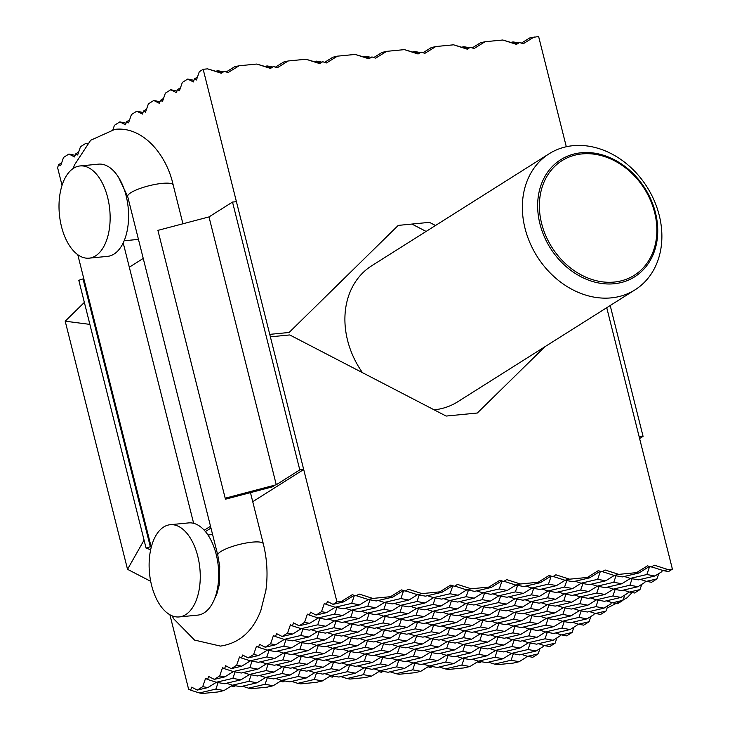 <?xml version="1.0" encoding="UTF-8"?>
<svg xmlns="http://www.w3.org/2000/svg" width="730" height="730" viewBox="0 0 730 730"><rect width="100%" height="100%" fill="white"/><g stroke="black" fill="none" stroke-linecap="round" stroke-linejoin="round"><path stroke-width="1.09" d="M573.004 145.69A80.455 65.006 57.7 0 0 549.161 153.747A80.455 65.006 57.7 0 0 529.934 242.798A80.455 65.006 57.7 0 0 611.229 297.876A80.455 65.006 57.7 0 0 635.063 289.819A80.455 65.006 57.7 0 0 654.299 200.759A80.455 65.006 57.7 0 0 573.004 145.69M614.149 283.751A69.25 55.954 -122.3 0 1 539.945 223.9A69.25 55.954 -122.3 0 1 581.244 152.762A69.25 55.954 -122.3 0 1 655.44 212.612A69.25 55.954 -122.3 0 1 614.149 283.751M582.029 153.911A67.753 54.741 57.7 0 0 541.633 223.508A67.753 54.741 57.7 0 0 614.222 282.063A67.753 54.741 57.7 0 0 654.618 212.466A67.753 54.741 57.7 0 0 582.029 153.911M362.481 372.674A80.455 65.006 -122.3 0 1 371.725 265.766L549.161 153.747M635.063 289.819L457.619 401.838A80.455 65.006 -122.3 0 1 434.158 409.849M411.921 224.064L426.119 231.428M150.699 581.336L127.531 569.318L144.065 540.109M89.881 324.385L65.198 321.191L84.361 302.402M127.531 569.318L65.198 321.191M197.474 77.024L194.399 78.94L196.452 79.99L199.29 71.732L203.168 69.286L269.753 334.367L289.116 332.469L398.242 225.397L429.441 222.349L435.509 225.497M521.412 43.107L529.615 38.006L538.621 36.5L566.307 146.748M534.205 36.929L523.301 43.718L519.505 42.495L516.484 44.384L502.778 40.004L516.803 44.183M472.219 47.915L480.413 42.815L485.003 41.738L502.778 40.004M485.003 41.738L474.108 48.527L470.302 47.304L467.282 49.193L453.576 44.813L467.602 48.992M423.017 52.724L431.22 47.623L435.801 46.547L453.576 44.813M435.801 46.547L424.906 53.326L421.11 52.113L418.08 54.002L404.384 49.622L418.409 53.801M373.815 57.533L382.018 52.432L386.608 51.355L404.384 49.622M386.608 51.355L375.704 58.135L371.908 56.922L368.887 58.811L355.181 54.431L369.207 58.601M324.622 62.342L332.816 57.241L337.406 56.164L355.181 54.431M337.406 56.164L326.511 62.944L322.706 61.731L319.685 63.61L305.979 59.239L320.005 63.41M275.42 67.151L283.623 62.05L288.204 60.973L305.979 59.239M288.204 60.973L277.309 67.753L273.513 66.54L270.483 68.419L256.787 64.048L270.812 68.219M226.218 71.96L234.421 66.859L239.011 65.782L256.787 64.048M239.011 65.782L228.107 72.562L224.311 71.348L221.29 73.228L207.585 68.857L221.61 73.027M203.168 69.286L207.585 68.857M78.676 152.022L75.601 153.939L74.569 156.941L68.921 154.039L75.126 155.317M146.557 109.162L143.482 111.079L142.45 114.081L136.811 111.179L143.007 112.466M180.502 87.737L177.427 89.653L176.395 92.655L170.747 89.754L176.952 91.031M221.938 72.827L217.878 70.737L223.608 71.786M320.333 63.209L316.273 61.119L322.003 62.169M418.737 53.591L414.676 51.502L420.398 52.551M517.132 43.973L513.071 41.893L518.802 42.942M467.93 48.782L463.869 46.702L469.6 47.751M369.535 58.4L365.474 56.31L371.205 57.36M271.14 68.018L267.08 65.928L272.801 66.978M194.399 78.94L193.368 81.942L187.719 79.041L193.924 80.318M163.529 98.45L160.454 100.366L159.423 103.368L153.784 100.466L159.98 101.753M129.584 119.884L126.518 121.791L125.478 124.793L119.839 121.892L126.034 123.178M86.998 143.892L85.894 143.326L87.29 143.582M61.703 162.735L58.628 164.651L57.597 167.654L62.041 185.365M215.897 71.202L217.878 70.737M177.427 89.653L179.48 90.703L182.327 82.444L187.719 79.041M265.09 66.394L267.08 65.928M160.454 100.366L162.507 101.415L165.354 93.157L170.747 89.754M314.292 61.585L316.273 61.119M143.482 111.079L145.535 112.137L148.382 103.879L153.784 100.466M363.494 56.776L365.474 56.31M126.518 121.791L128.562 122.85L131.409 114.592L136.811 111.179M412.687 51.967L414.676 51.502M112.958 129.593L114.437 125.304L119.839 121.892M461.889 47.158L463.869 46.702M511.091 42.349L513.071 41.893M75.601 153.939L77.654 154.988L80.492 146.73L85.894 143.326M58.628 164.651L60.681 165.701L63.519 157.443L68.921 154.039M544.854 346.768L477.329 413.016L446.139 416.063L289.746 334.942L270.374 336.84L336.959 601.912L341.375 601.483L352.271 594.704L356.076 595.917L359.096 594.038L372.793 598.417L368.212 599.485L356.395 595.716M368.212 599.485L376.26 600.963L392.804 597.085L390.568 596.675L372.793 598.417M390.568 596.675L401.473 589.895L405.269 591.108L408.298 589.229L421.995 593.609L417.405 594.685L405.597 590.908M417.405 594.685L425.462 596.154L442.006 592.276L439.77 591.866L421.995 593.609M439.77 591.866L450.666 585.086L454.471 586.299L457.491 584.42L471.197 588.8L466.607 589.877L454.79 586.099M466.607 589.877L474.664 591.346L491.208 587.467L488.972 587.057L471.197 588.8M488.972 587.057L499.867 580.277L503.673 581.491L506.693 579.611L520.39 583.991L515.8 585.068L503.992 581.29M515.8 585.068L523.857 586.537L540.401 582.659L538.165 582.248L520.39 583.991M538.165 582.248L549.07 575.468L552.865 576.682L555.886 574.802L569.592 579.182L565.002 580.259L553.194 576.481M565.002 580.259L573.059 581.728L589.603 577.85L587.367 577.439L569.592 579.182M587.367 577.439L598.262 570.659L602.067 571.873L605.088 569.993L618.794 574.373L614.204 575.45L602.387 571.672M614.204 575.45L622.261 576.919L638.805 573.041L636.569 572.63L618.794 574.373M636.569 572.63L647.464 565.85L651.269 567.064L654.29 565.184L667.986 569.564L663.397 570.641L651.589 566.863M610.198 305.514L643.066 436.348L639.152 436.732L606.739 307.695L672.403 569.126L667.986 569.564M480.24 661.489L479.811 662.74L477.301 661.937M513.327 653.733L511.091 660.23L494.548 664.108L488.47 662.174M539.981 648.587L538.156 653.879L527.626 656.352L521.558 654.409M497.212 650.777L494.977 657.274L478.433 661.161L486.49 662.639L503.034 658.752L511.611 653.414M464.125 658.533L461.889 665.039L445.346 668.917L448.275 669.456L463.933 667.923L469.947 666.517L478.524 661.179M530.299 643.011L528.055 649.517L511.52 653.396L519.568 654.874L536.112 650.996L543.047 646.68L543.531 645.293M381.845 671.107L381.416 672.357L378.906 671.554M414.923 663.342L412.687 669.848L396.144 673.726L390.076 671.792M448.01 655.586L445.774 662.083L429.231 665.97L423.154 664.026M481.097 647.82L478.862 654.326L462.318 658.205L456.241 656.261M514.185 640.064L511.949 646.561L495.405 650.448L489.328 648.505M547.263 632.299L545.027 638.805L528.483 642.683L522.415 640.739M573.917 627.161L572.101 632.454L561.571 634.927L555.493 632.983M398.808 660.394L396.572 666.892L380.029 670.779L388.086 672.257L404.63 668.37L413.216 663.032M365.73 668.151L363.494 674.657L346.951 678.535L349.88 679.073L365.529 677.54L371.543 676.135L380.129 670.797M431.895 652.629L429.66 659.135L413.116 663.013L421.173 664.492L437.717 660.614L446.295 655.275M464.983 644.873L462.747 651.37L446.203 655.257L454.261 656.726L470.804 652.848L479.382 647.51M498.07 637.108L495.834 643.614L479.291 647.492L487.348 648.97L503.892 645.092L512.469 639.745M531.157 629.351L528.912 635.848L512.378 639.726L520.426 641.205L536.97 637.327L545.556 631.988M564.235 621.586L562 628.092L545.456 631.97L553.513 633.448L570.057 629.561L576.992 625.245L577.466 623.867M283.441 680.725L283.012 681.975L280.512 681.172M316.528 672.96L314.292 679.466L297.749 683.344L291.671 681.4M349.615 665.203L347.38 671.7L330.836 675.588L324.759 673.644M382.702 657.438L380.458 663.944L363.923 667.822L357.846 665.879M415.781 649.682L413.545 656.179L397.001 660.066L390.933 658.122M448.868 641.916L446.632 648.423L430.089 652.301L424.011 650.357M481.955 634.16L479.72 640.657L463.176 644.535L457.099 642.601M515.042 626.395L512.807 632.901L496.263 636.779L490.186 634.835M548.12 618.639L545.885 625.135L529.341 629.014L523.273 627.079M581.208 610.873L578.972 617.379L562.428 621.257L556.351 619.314M607.862 605.736L606.046 611.028L595.516 613.492L589.438 611.558M300.413 670.012L298.178 676.509L281.634 680.396L289.691 681.866L306.235 677.987L314.812 672.649M267.326 677.769L265.09 684.275L248.547 688.153L251.476 688.691L267.134 687.158L273.148 685.753L281.725 680.415M333.5 662.247L331.265 668.753L314.721 672.631L322.779 674.109L339.322 670.231L347.9 664.884M366.588 654.491L364.352 660.988L347.809 664.875L355.866 666.344L372.4 662.466L380.987 657.128M399.666 646.725L397.43 653.231L380.887 657.11L388.944 658.588L405.488 654.701L414.074 649.362M432.753 638.969L430.517 645.466L413.974 649.344L422.031 650.822L438.575 646.944L447.152 641.606M465.84 631.204L463.605 637.71L447.061 641.588L455.118 643.066L471.662 639.179L480.24 633.841M498.928 623.438L496.692 629.944L480.148 633.822L488.206 635.301L504.749 631.423L513.327 626.084M532.015 615.682L529.77 622.179L513.236 626.066L521.284 627.544L537.827 623.657L546.414 618.319M565.093 607.917L562.857 614.423L546.314 618.301L554.371 619.779L570.915 615.901L579.492 610.563M598.18 600.16L595.945 606.657L579.401 610.545L587.458 612.014L604.002 608.136L610.937 603.82L611.411 602.433M218.133 682.577L215.897 689.083L199.354 692.962L190.63 690.178L191.661 687.176L197.31 690.078L207.84 687.605L216.418 682.267M251.211 674.821L248.976 681.318L232.432 685.205L226.364 683.262M284.298 667.056L282.063 673.562L265.519 677.44L259.442 675.496M317.386 659.299L315.15 665.796L298.606 669.684L292.529 667.74M350.473 651.534L348.237 658.04L331.694 661.918L325.616 659.975M383.56 643.778L381.315 650.275L364.781 654.153L358.704 652.218M416.638 636.012L414.403 642.519L397.859 646.397L391.791 644.453M449.726 628.247L447.49 634.753L430.946 638.631L424.869 636.697M482.813 620.491L480.577 626.988L464.034 630.875L457.956 628.932M515.9 612.726L513.664 619.232L497.121 623.11L491.044 621.166M548.978 604.969L546.743 611.466L530.199 615.354L524.131 613.41M582.065 597.204L579.83 603.71L563.286 607.588L557.209 605.644M615.153 589.448L612.917 595.945L596.373 599.832L590.296 597.888M641.807 584.31L639.982 589.594L629.461 592.067L623.383 590.123M235.106 671.865L232.861 678.371L216.326 682.249L224.384 683.727L240.918 679.849L249.505 674.502M268.184 664.108L265.948 670.605L249.404 674.483L257.462 675.962L274.005 672.084L282.583 666.745M301.271 656.343L299.035 662.849L282.492 666.727L290.549 668.205L307.093 664.318L315.67 658.98M334.358 648.587L332.123 655.084L315.579 658.962L323.636 660.44L340.18 656.562L348.757 651.224M367.445 640.821L365.21 647.327L348.666 651.206L356.724 652.684L373.258 648.797L381.845 643.458M400.524 633.056L398.288 639.562L381.744 643.44L389.802 644.918L406.345 641.04L414.932 635.702M433.611 625.3L431.375 631.797L414.832 635.684L422.889 637.153L439.433 633.275L448.01 627.937M466.698 617.534L464.462 624.04L447.919 627.919L455.976 629.397L472.52 625.519L481.097 620.171M499.785 609.778L497.55 616.275L481.006 620.162L489.064 621.631L505.607 617.753L514.185 612.415M532.873 602.013L530.628 608.519L514.084 612.397L522.142 613.875L538.685 609.997L547.272 604.65M565.951 594.256L563.715 600.754L547.171 604.632L555.229 606.11L571.773 602.232L580.35 596.894M599.038 586.491L596.802 592.997L580.259 596.875L588.316 598.354L604.86 594.466L613.437 589.128M632.125 578.735L629.89 585.232L613.346 589.11L621.403 590.588L637.947 586.71L644.882 582.394L645.356 581.007M252.069 661.152L249.833 667.658L233.29 671.536L224.575 668.753L225.607 665.742L231.255 668.644L241.776 666.18L250.363 660.842M285.156 653.386L282.921 659.893L266.377 663.771L260.3 661.836M318.243 645.63L316.008 652.127L299.464 656.014L293.387 654.071M351.331 637.865L349.095 644.371L332.551 648.249L326.474 646.305M384.418 630.109L382.173 636.606L365.639 640.493L359.562 638.549M417.496 622.343L415.26 628.849L398.717 632.727L392.649 630.784M450.583 614.587L448.348 621.084L431.804 624.971L425.727 623.028M483.671 606.822L481.435 613.328L464.891 617.206L458.814 615.262M516.758 599.065L514.513 605.562L497.979 609.44L491.901 607.506M549.836 591.3L547.6 597.806L531.057 601.684L524.989 599.741M582.923 583.544L580.688 590.041L564.144 593.919L558.067 591.984M616.01 575.778L613.775 582.284L597.231 586.163L591.154 584.219M649.609 566.535L646.862 574.519L630.318 578.397L624.241 576.454M269.041 650.439L266.806 656.936L250.262 660.823L258.32 662.302L274.863 658.414L283.441 653.076M302.129 642.674L299.893 649.18L283.349 653.058L291.407 654.536L307.951 650.658L316.528 645.32M335.216 634.917L332.98 641.414L316.437 645.302L324.494 646.771L341.038 642.893L349.615 637.555M368.303 627.152L366.068 633.658L349.524 637.536L357.581 639.015L374.116 635.136L382.702 629.789M401.381 619.396L399.146 625.893L382.602 629.78L390.659 631.249L407.203 627.371L415.79 622.033M434.469 611.63L432.233 618.137L415.689 622.015L423.747 623.493L440.29 619.606L448.868 614.268M467.556 603.874L465.32 610.371L448.777 614.249L456.834 615.728L473.378 611.849L481.955 606.511M500.643 596.109L498.408 602.615L481.864 606.493L489.921 607.971L506.465 604.084L515.042 598.746M533.73 588.343L531.486 594.85L514.942 598.728L522.999 600.206L539.543 596.328L548.13 590.99M566.808 580.587L564.573 587.084L548.029 590.971L556.087 592.45L572.63 588.562L581.208 583.224M600.407 571.344L597.66 579.328L581.116 583.206L589.174 584.684L605.717 580.806L614.295 575.468M638.805 573.041L649.381 566.462M286.014 639.726L283.778 646.223L267.235 650.111L258.52 647.318L259.551 644.316L265.191 647.218L275.721 644.754L284.298 639.407M319.101 631.961L316.866 638.467L300.322 642.345L294.245 640.402M352.188 624.205L349.953 630.702L333.409 634.58L327.332 632.645M385.276 616.439L383.031 622.945L366.496 626.824L360.419 624.88M418.354 608.683L416.118 615.18L399.575 619.058L393.497 617.124M451.441 600.918L449.205 607.424L432.662 611.302L426.585 609.358M484.528 593.152L482.293 599.659L465.749 603.537L459.672 601.602M517.616 585.396L515.371 591.893L498.836 595.78L492.759 593.837M551.205 576.152L548.458 584.137L531.914 588.015L525.846 586.071M302.987 629.014L300.751 635.511L284.207 639.389L292.265 640.867L308.808 636.989L317.386 631.651M336.074 621.248L333.838 627.754L317.295 631.633L325.352 633.111L341.895 629.223L350.473 623.885M369.161 613.492L366.925 619.989L350.382 623.867L358.439 625.345L374.974 621.467L383.56 616.129M402.239 605.727L400.004 612.233L383.46 616.111L391.517 617.589L408.061 613.702L416.648 608.364M435.326 597.961L433.091 604.467L416.547 608.345L424.604 609.824L441.148 605.946L449.726 600.608M468.414 590.205L466.178 596.702L449.634 600.589L457.692 602.058L474.235 598.18L482.813 592.842M502.012 580.961L499.265 588.946L482.722 592.824L490.779 594.302L507.323 590.424L515.9 585.077M540.401 582.659L550.977 576.08M319.959 618.292L317.723 624.798L301.18 628.676L292.456 625.893L293.496 622.891L299.136 625.792L309.666 623.32L318.243 617.981M353.046 610.536L350.811 617.033L334.267 620.92L328.19 618.976M386.134 602.77L383.889 609.276L367.354 613.154L361.277 611.211M419.212 595.014L416.976 601.511L400.432 605.398L394.355 603.455M452.81 585.77L450.063 593.755L433.52 597.633L427.442 595.689M336.932 607.579L334.696 614.085L318.152 617.963L326.21 619.442L342.753 615.563L351.331 610.225M370.019 599.823L367.783 606.32L351.24 610.207L359.297 611.676L375.831 607.798L384.418 602.46M403.608 590.579L400.861 598.563L384.318 602.442L392.375 603.92L408.919 600.042L417.505 594.695M442.006 592.276L452.582 585.697M354.415 595.388L351.668 603.372L335.125 607.25L326.401 604.467L327.432 601.465L333.081 604.367L343.611 601.894L354.187 595.315M335.125 607.25L343.182 608.729L359.726 604.851L368.303 599.503M318.152 617.963L309.429 615.18L310.469 612.178L316.108 615.08L326.638 612.607L335.216 607.269M392.804 597.085L403.38 590.506M351.24 610.207L345.162 608.263M384.318 602.442L378.249 600.498M317.295 631.633L311.217 629.689M284.207 639.389L275.493 636.606L276.524 633.604L282.163 636.505L292.693 634.032L301.271 628.694M350.382 623.867L344.304 621.933M383.46 616.111L377.392 614.167M416.547 608.345L410.47 606.411M449.634 600.589L443.557 598.646M482.722 592.824L476.644 590.88M301.18 628.676L309.237 630.154L325.781 626.276L334.358 620.938M334.267 620.92L342.324 622.398L358.868 618.511L367.445 613.173M367.354 613.154L375.402 614.633L391.946 610.755L400.533 605.416M400.432 605.398L408.49 606.867L425.033 602.989L433.611 597.651M433.52 597.633L441.577 599.111L458.121 595.233L466.698 589.886M491.208 587.467L501.784 580.888M283.349 653.058L277.272 651.114M250.262 660.823L241.548 658.031L242.579 655.029L248.227 657.931L258.748 655.467L267.335 650.129M316.437 645.302L310.359 643.358M349.524 637.536L343.447 635.593M382.602 629.78L376.534 627.837M415.689 622.015L409.612 620.071M448.777 614.249L442.699 612.315M481.864 606.493L475.787 604.549M514.942 598.728L508.874 596.793M548.029 590.971L541.952 589.028M581.116 583.206L575.039 581.262M267.235 650.111L275.292 651.58L291.836 647.702L300.413 642.364M300.322 642.345L308.379 643.823L324.923 639.945L333.5 634.598M333.409 634.58L341.467 636.058L358.01 632.18L366.588 626.842M366.496 626.824L374.545 628.302L391.088 624.415L399.675 619.077M399.575 619.058L407.632 620.536L424.176 616.658L432.753 611.32M432.662 611.302L440.719 612.78L457.263 608.893L465.84 603.555M465.749 603.537L473.806 605.015L490.35 601.137L498.928 595.799M498.836 595.78L506.894 597.259L523.428 593.371L532.015 588.033M531.914 588.015L539.972 589.493L556.515 585.615L565.102 580.277M589.603 577.85L600.179 571.271M249.404 674.483L243.336 672.549M216.326 682.249L207.603 679.466L208.634 676.464L214.282 679.365L224.813 676.892L233.39 671.554M282.492 666.727L276.415 664.784M315.579 658.962L309.502 657.027M348.666 651.206L342.589 649.262M381.744 643.44L375.676 641.506M414.832 635.684L408.754 633.74M447.919 627.919L441.842 625.975M481.006 620.162L474.929 618.219M514.084 612.397L508.016 610.453M547.171 604.632L541.094 602.697M580.259 596.875L574.182 594.932M613.346 589.11L607.269 587.176M658.779 573.588L656.954 578.881L646.433 581.354L640.356 579.41M233.29 671.536L241.347 673.014L257.891 669.127L266.477 663.789M266.377 663.771L274.434 665.249L290.978 661.371L299.555 656.033M299.464 656.014L307.522 657.493L324.065 653.606L332.643 648.267M332.551 648.249L340.609 649.727L357.152 645.849L365.73 640.511M365.639 640.493L373.687 641.962L390.231 638.084L398.817 632.746M398.717 632.727L406.774 634.206L423.318 630.328L431.895 624.98M431.804 624.971L439.862 626.44L456.405 622.562L464.983 617.224M464.891 617.206L472.949 618.684L489.492 614.806L498.07 609.459M497.979 609.44L506.036 610.919L522.57 607.041L531.157 601.702M531.057 601.684L539.114 603.163L555.658 599.275L564.244 593.937M564.144 593.919L572.201 595.397L588.745 591.519L597.322 586.181M597.231 586.163L605.289 587.641L621.832 583.754L630.41 578.415M630.318 578.397L638.376 579.875L654.919 575.997L661.855 571.681L662.329 570.294M248.547 688.153L242.479 686.209M281.634 680.396L275.557 678.453M234.248 685.534L233.819 686.784L231.31 685.981M314.721 672.631L308.644 670.688M347.809 664.875L341.731 662.931M380.887 657.11L374.818 655.166M413.974 649.344L407.897 647.41M447.061 641.588L440.984 639.644M480.148 633.822L474.071 631.888M513.236 626.066L507.158 624.123M546.314 618.301L540.236 616.357M579.401 610.545L573.324 608.601M624.834 595.023L623.009 600.306L612.488 602.779L606.411 600.836M265.519 677.44L273.577 678.918L290.12 675.04L298.698 669.693M232.432 685.205L240.489 686.674L257.033 682.796L265.62 677.458M298.606 669.684L306.664 671.153L323.207 667.275L331.785 661.937M199.354 692.962L202.283 693.5L217.932 691.967L223.955 690.562L232.532 685.224M331.694 661.918L339.751 663.397L356.295 659.509L364.872 654.171M364.781 654.153L372.829 655.631L389.373 651.753L397.959 646.415M397.859 646.397L405.916 647.875L422.46 643.988L431.038 638.65M430.946 638.631L439.004 640.11L455.547 636.231L464.125 630.893M464.034 630.875L472.091 632.353L488.635 628.466L497.212 623.128M497.121 623.11L505.178 624.588L521.713 620.71L530.299 615.372M530.199 615.354L538.256 616.823L554.8 612.945L563.387 607.606M563.286 607.588L571.344 609.066L587.887 605.188L596.465 599.841M596.373 599.832L604.431 601.301L620.974 597.423L627.909 593.107L628.384 591.72M346.951 678.535L340.873 676.601M380.029 670.779L373.961 668.835M332.643 675.916L332.214 677.166L329.704 676.363M413.116 663.013L407.039 661.07M446.203 655.257L440.126 653.313M479.291 647.492L473.213 645.548M512.378 639.726L506.301 637.792M545.456 631.97L539.379 630.027M590.889 616.448L589.073 621.741L578.543 624.205L572.466 622.27M363.923 667.822L371.971 669.301L388.515 665.422L397.102 660.075M330.836 675.588L338.893 677.057L355.437 673.179L364.014 667.841M397.001 660.066L405.059 661.535L421.602 657.657L430.18 652.319M297.749 683.344L300.678 683.882L316.336 682.349L322.35 680.944L330.927 675.606M430.089 652.301L438.146 653.779L454.69 649.901L463.267 644.553M463.176 644.535L471.233 646.014L487.777 642.135L496.354 636.797M496.263 636.779L504.32 638.257L520.855 634.37L529.442 629.032M529.341 629.014L537.399 630.492L553.942 626.614L562.529 621.276M562.428 621.257L570.486 622.736L587.029 618.848L593.964 614.532L594.439 613.154M445.346 668.917L439.268 666.983M478.433 661.161L472.356 659.217M431.038 666.298L430.609 667.548L428.108 666.745M511.52 653.396L505.443 651.452M556.944 637.874L555.129 643.167L544.598 645.639L538.521 643.696M462.318 658.205L470.375 659.683L486.919 655.805L495.497 650.466M429.231 665.97L437.288 667.448L453.832 663.561L462.409 658.223M495.405 650.448L503.463 651.917L519.997 648.039L528.584 642.701M396.144 673.726L399.073 674.264L414.731 672.731L420.745 671.326L429.322 665.988M528.483 642.683L536.541 644.161L553.084 640.283L560.019 635.967L560.494 634.58M494.548 664.108L497.477 664.647L513.126 663.123L519.139 661.708L526.074 657.392L526.558 656.005M663.397 570.641L668.525 571.581L672.403 569.126M654.919 575.997L646.862 574.519M646.433 581.354L651.552 582.294L656.954 578.881M621.832 583.754L613.775 582.284M605.717 580.806L597.66 579.328M629.461 592.067L634.589 593.006L639.982 589.594M190.63 690.178L188.577 689.12L169.898 614.769M197.31 690.078L202.712 686.665L205.55 678.407L207.603 679.466M214.282 679.365L219.684 675.953L222.522 667.695L224.575 668.753M231.255 668.644L236.657 665.24L239.495 656.982L241.548 658.031M248.227 657.931L253.62 654.527L256.467 646.269L258.52 647.318M265.191 647.218L270.593 643.814L273.44 635.556L275.493 636.606M282.163 636.505L287.565 633.092L290.412 624.834L292.456 625.893M299.136 625.792L304.538 622.38L307.376 614.122L309.429 615.18M316.108 615.08L321.51 611.667L324.348 603.409L326.401 604.467M333.081 604.367L336.959 601.912M556.515 585.615L548.458 584.137M588.745 591.519L580.688 590.041M572.63 588.562L564.573 587.084M620.974 597.423L612.917 595.945M612.488 602.779L617.616 603.719L623.009 600.306M523.428 593.371L515.371 591.893M507.323 590.424L499.265 588.946M555.658 599.275L547.6 597.806M539.543 596.328L531.486 594.85M587.887 605.188L579.83 603.71M571.773 602.232L563.715 600.754M595.516 613.492L600.644 614.432L606.046 611.028M223.955 690.562L215.897 689.083M235.462 685.753L233.819 686.784M224.813 676.892L219.684 675.953M257.033 682.796L248.976 681.318M240.918 679.849L232.861 678.371M273.148 685.753L265.09 684.275M284.663 680.944L283.012 681.975M458.121 595.233L450.063 593.755M490.35 601.137L482.293 599.659M474.235 598.18L466.178 596.702M522.57 607.041L514.513 605.562M506.465 604.084L498.408 602.615M554.8 612.945L546.743 611.466M538.685 609.997L530.628 608.519M587.029 618.848L578.972 617.379M578.543 624.205L583.671 625.145L589.073 621.741M425.033 602.989L416.976 601.511M408.919 600.042L400.861 598.563M457.263 608.893L449.205 607.424M441.148 605.946L433.091 604.467M489.492 614.806L481.435 613.328M473.378 611.849L465.32 610.371M521.713 620.71L513.664 619.232M505.607 617.753L497.55 616.275M553.942 626.614L545.885 625.135M537.827 623.657L529.77 622.179M561.571 634.927L566.699 635.857L572.101 632.454M290.12 675.04L282.063 673.562M257.891 669.127L249.833 667.658M241.776 666.18L236.657 665.24M274.005 672.084L265.948 670.605M322.35 680.944L314.292 679.466M333.856 676.135L332.214 677.166M355.437 673.179L347.38 671.7M323.207 667.275L315.15 665.796M258.748 655.467L253.62 654.527M290.978 661.371L282.921 659.893M274.863 658.414L266.806 656.936M307.093 664.318L299.035 662.849M339.322 670.231L331.265 668.753M371.543 676.135L363.494 674.657M383.058 671.326L381.416 672.357M359.726 604.851L351.668 603.372M343.611 601.894L341.375 601.483M391.946 610.755L383.889 609.276M375.831 607.798L367.783 606.32M424.176 616.658L416.118 615.18M408.061 613.702L400.004 612.233M456.405 622.562L448.348 621.084M440.29 619.606L432.233 618.137M488.635 628.466L480.577 626.988M472.52 625.519L464.462 624.04M520.855 634.37L512.807 632.901M504.749 631.423L496.692 629.944M553.084 640.283L545.027 638.805M544.598 645.639L549.726 646.579L555.129 643.167M536.97 637.327L528.912 635.848M388.515 665.422L380.458 663.944M356.295 659.509L348.237 658.04M324.065 653.606L316.008 652.127M291.836 647.702L283.778 646.223M275.721 644.754L270.593 643.814M307.951 650.658L299.893 649.18M340.18 656.562L332.123 655.084M372.4 662.466L364.352 660.988M420.745 671.326L412.687 669.848M432.26 666.517L430.609 667.548M326.638 612.607L321.51 611.667M358.868 618.511L350.811 617.033M342.753 615.563L334.696 614.085M391.088 624.415L383.031 622.945M374.974 621.467L366.925 619.989M423.318 630.328L415.26 628.849M407.203 627.371L399.146 625.893M455.547 636.231L447.49 634.753M439.433 633.275L431.375 631.797M487.777 642.135L479.72 640.657M471.662 639.179L463.605 637.71M519.997 648.039L511.949 646.561M503.892 645.092L495.834 643.614M536.112 650.996L528.055 649.517M527.626 656.352L532.754 657.292L538.156 653.879M453.832 663.561L445.774 662.083M421.602 657.657L413.545 656.179M389.373 651.753L381.315 650.275M357.152 645.849L349.095 644.371M292.693 634.032L287.565 633.092M324.923 639.945L316.866 638.467M308.808 636.989L300.751 635.511M341.038 642.893L332.98 641.414M373.258 648.797L365.21 647.327M405.488 654.701L397.43 653.231M437.717 660.614L429.66 659.135M469.947 666.517L461.889 665.039M481.453 661.718L479.811 662.74M325.781 626.276L317.723 624.798M309.666 623.32L304.538 622.38M358.01 632.18L349.953 630.702M341.895 629.223L333.838 627.754M390.231 638.084L382.173 636.606M374.116 635.136L366.068 633.658M422.46 643.988L414.403 642.519M406.345 641.04L398.288 639.562M454.69 649.901L446.632 648.423M438.575 646.944L430.517 645.466M486.919 655.805L478.862 654.326M470.804 652.848L462.747 651.37M519.139 661.708L511.091 660.23M207.84 687.605L202.712 686.665M306.235 677.987L298.178 676.509M404.63 668.37L396.572 666.892M503.034 658.752L494.977 657.274M570.915 615.901L562.857 614.423M604.86 594.466L596.802 592.997M637.947 586.71L629.89 585.232M604.002 608.136L595.945 606.657M570.057 629.561L562 628.092M179.197 616.932L197.647 615.135A46.328 25.294 -95.6 0 0 204.144 612.835A46.328 25.294 -95.6 0 0 217.485 560.43A46.328 25.294 -95.6 0 0 188.632 522.908L170.181 524.715A46.328 25.294 -95.6 0 0 163.684 527.005A46.328 25.294 -95.6 0 0 150.343 579.419A46.328 25.294 -95.6 0 0 179.197 616.932A46.328 25.294 -95.6 0 0 185.694 614.642A46.328 25.294 -95.6 0 0 199.035 562.228A46.328 25.294 -95.6 0 0 170.181 524.715M73.566 168.247A46.328 25.294 84.4 0 1 80.072 165.947A46.328 25.294 84.4 0 1 108.916 203.469A46.328 25.294 84.4 0 1 95.584 255.874A46.328 25.294 84.4 0 1 89.078 258.165A46.328 25.294 84.4 0 1 60.234 220.652A46.328 25.294 84.4 0 1 73.566 168.247M80.072 165.947L98.513 164.15A46.328 25.294 84.4 0 1 127.367 201.662A46.328 25.294 84.4 0 1 114.026 254.067A46.328 25.294 84.4 0 1 107.529 256.367L89.078 258.165M643.066 436.348L639.599 438.538M276.268 484.747L299.793 469.901L303.698 469.518L236.429 201.681L232.514 202.064L208.999 216.91L157.908 230.37L225.187 498.207L276.268 484.747L208.999 216.91M83.037 278.897L78.803 280.302L146.082 548.139L150.316 546.733L83.037 278.897L83.932 279.198M143.244 258.42L129.31 267.216M150.681 549.708L146.082 548.139M150.316 546.733L151.201 547.035M204.245 530.217L210.514 526.257M273.339 486.6L225.67 499.156L225.187 498.207M299.793 469.901L232.514 202.064M303.698 469.518L252.735 501.692M210.97 528.064L205.422 531.568M73.228 168.466L74.469 164.925L90.657 140.269L114.875 129.356C142.688 126.071 166.495 154.368 173.202 185.046A23.47 5.201 165.9 0 0 162.133 183.385A23.47 5.201 165.9 0 0 130.871 192.674A23.47 5.201 165.9 0 0 127.677 196.48L217.796 555.247L219.721 566.398L219.265 584.803L216.673 594.585L214.666 598.573M171.997 615.792L173.904 619.022L194.554 640.073L220.423 646.096C239.358 643.239 252.826 631.386 260.829 610.526L265.875 590.442C268.01 574.921 267.153 559.381 263.311 543.813A23.47 5.201 165.9 0 0 252.251 542.144A23.47 5.201 165.9 0 0 220.989 551.442A23.47 5.201 165.9 0 0 217.796 555.247M207.959 534.99L212.594 534.533M138.454 239.376L124.155 240.772M118.415 177.098L127.677 196.48M77.781 254.715L151.256 547.245M173.202 185.046L182.929 223.781M250.463 492.631L263.311 543.813M123.206 242.907L193.642 523.319M607.059 608.081L627.052 597.806L632.134 592.559"/></g></svg>

